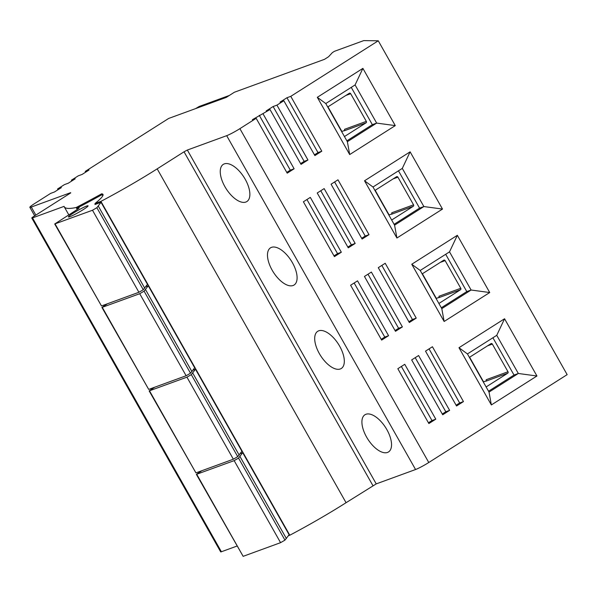 <?xml version="1.0" encoding="UTF-8"?>
<svg xmlns="http://www.w3.org/2000/svg" width="597" height="597" viewBox="0 0 597 597"><rect width="100%" height="100%" fill="white"/><g stroke="black" fill="none" stroke-linecap="round" stroke-linejoin="round"><path stroke-width="0.9" d="M102.356 195.1L101.639 193.824A89.147 8.201 150.5 0 1 102.975 194.391A89.147 8.201 150.5 0 1 94.968 203.54L95.423 204.346M101.639 193.824A106.206 9.768 150.5 0 1 76.162 207.51A253.143 23.283 -29.5 0 1 64.245 206.801L68.804 214.853M70.744 192.891L34.044 216.241A5.5 0.507 -29.5 0 0 31.79 218.024A5.5 0.507 -29.5 0 0 32.507 217.905L64.066 206.375A253.143 23.283 -29.5 0 0 64.245 206.801M70.618 192.674L31.29 207.04L35.85 215.099M378.267 40.79L567.15 374.64L428.773 462.503A11.007 1.015 150.5 0 1 415.564 469.526L226.681 135.676A11.007 1.015 -29.5 0 0 239.89 128.654L256.173 118.318L252.367 119.706L270.008 109.535L266.202 110.923L273.12 106.527L276.926 105.139L283.844 100.744L280.038 102.132L286.956 97.744L290.769 96.348L378.267 40.79L363.76 40.603L334.417 51.32L332.38 52.611L328.551 56.752L324.484 59.334L234.397 92.236L226.263 97.408L168.66 118.445L85.229 171.421L89.035 170.033L82.117 174.421L78.311 175.816L71.386 180.204L75.192 178.816L68.274 183.212L64.469 184.6L57.551 188.995L61.357 187.607L54.439 191.995L50.633 193.391L34.357 203.726A11.007 1.015 -29.5 0 0 29.85 207.293A11.007 1.015 -29.5 0 0 31.29 207.04M226.681 135.676L187.346 150.041L376.229 483.891L346.066 502.704A82.543 7.589 150.5 0 1 289.791 535.225L100.908 201.376L94.968 203.54M372.924 485.645L184.04 151.795L187.346 150.041M184.04 151.795L157.183 168.854A82.543 7.589 150.5 0 1 100.908 201.376M289.791 535.225L288.396 535.733M415.564 469.526L376.229 483.891M339.656 346.185A22.014 10.612 -122.4 0 0 317.708 331.313A22.014 10.612 -122.4 0 0 319.358 353.603A22.014 10.612 -122.4 0 0 341.305 368.476A22.014 10.612 -122.4 0 0 339.656 346.185M386.878 429.646A22.014 10.612 -122.4 0 0 364.924 414.773A22.014 10.612 -122.4 0 0 366.573 437.064A22.014 10.612 -122.4 0 0 388.528 451.936A22.014 10.612 -122.4 0 0 386.878 429.646M292.433 262.725A22.014 10.612 -122.4 0 0 270.486 247.852A22.014 10.612 -122.4 0 0 272.135 270.135A22.014 10.612 -122.4 0 0 294.082 285.015A22.014 10.612 -122.4 0 0 292.433 262.725M245.21 179.264A22.014 10.612 -122.4 0 0 223.263 164.384A22.014 10.612 -122.4 0 0 224.912 186.674A22.014 10.612 -122.4 0 0 246.859 201.555A22.014 10.612 -122.4 0 0 245.21 179.264M256.173 118.318L287.202 173.167L294.12 168.772L290.314 170.16L286.776 172.406M263.09 113.923L294.12 168.772M270.008 109.535L301.037 164.376L307.955 159.981L304.149 161.377L300.612 163.623M276.926 105.139L307.955 159.981M283.844 100.744L314.88 155.593L321.798 151.198L317.992 152.586L314.447 154.839M290.769 96.348L321.798 151.198M416.236 318.126L385.207 263.277L378.289 267.672L409.318 322.514L416.236 318.126L412.43 319.514L408.893 321.761M402.4 326.91L371.371 272.06L364.454 276.456L395.483 331.305L402.4 326.91L398.595 328.298L395.057 330.551M435.788 419.161L404.751 364.312L397.833 368.707L428.862 423.549L435.788 419.161L431.974 420.549L428.437 422.795M489.719 292.537L444.138 321.477L411.758 264.247L457.339 235.3L489.719 292.537L471.108 290.015L441.802 308.627L420.213 270.471L411.758 264.247M536.942 375.998L491.353 404.938L458.974 347.708L504.562 318.768L536.942 375.998L518.33 373.483L489.025 392.087L467.436 353.931L458.974 347.708M449.623 410.37L418.594 355.528L411.669 359.916L442.705 414.766L449.623 410.37L445.817 411.766L442.273 414.012M463.459 401.587L432.429 346.738L425.512 351.133L456.541 405.982L463.459 401.587L459.653 402.975L456.115 405.221M388.565 335.693L357.536 280.851L350.611 285.239L381.647 340.089L388.565 335.693L384.759 337.089L381.214 339.335M369.021 234.658L337.984 179.816L331.066 184.204L362.095 239.054L369.021 234.658L365.207 236.054L361.67 238.3M355.178 243.449L324.149 188.6L317.231 192.995L348.26 247.837L355.178 243.449L351.372 244.837L347.835 247.083M442.496 209.069L396.915 238.016L364.536 180.787L410.117 151.839L442.496 209.069L423.885 206.555L394.58 225.159L372.998 187.01L364.536 180.787M395.274 125.609L349.693 154.556L317.313 97.318L362.894 68.379L395.274 125.609L376.662 123.094L347.364 141.698L325.775 103.542L317.313 97.318M341.342 252.232L310.313 197.391L303.395 201.779L334.424 256.628L341.342 252.232L337.536 253.621L333.999 255.874M85.229 171.421L85.655 172.175M71.386 180.204L71.819 180.966M57.551 188.995L57.976 189.749M236.942 546.076L221.39 551.755A5.5 0.507 150.5 0 1 220.674 551.882L31.79 218.024M95.341 204.204A88.05 8.097 150.5 0 1 94.953 204.525L101.042 202.293L147.452 284.329L143.28 289.746L138.914 292.276L101.483 305.948L54.715 223.979L75.782 210.428A8.254 0.761 150.5 0 0 79.155 207.749A8.254 0.761 150.5 0 0 78.7 207.741A253.143 23.283 150.5 0 1 76.968 208.144L77.58 209.226M77.259 209.45L76.162 207.51M148.705 389.408L101.93 307.44L139.72 293.709L186.13 375.744L148.705 389.408L102.296 307.38M145.81 286.657L148.265 285.762L194.674 367.789L190.503 373.207L186.13 375.744M107.423 303.776L101.93 307.44M148.265 285.762L144.093 291.179L139.72 293.709M76.968 208.144A107.311 9.873 -29.5 0 0 101.542 194.935A88.05 8.097 150.5 0 1 102.841 195.495A88.05 8.097 150.5 0 1 102.885 195.585M54.715 223.979L92.498 210.248L138.914 292.276M101.042 202.293L96.871 207.711L92.498 210.248M83.453 209.487A11.283 1.037 150.5 0 1 68.521 217.002A11.283 1.037 150.5 0 1 73.05 213.286A11.283 1.037 150.5 0 1 83.192 207.592A11.283 1.037 150.5 0 1 88.072 205.943A11.283 1.037 150.5 0 1 83.453 209.487M98.318 206.144L144.735 288.179M145.541 289.605L191.958 371.64M243.143 556.337L196.376 474.369L234.166 460.638L280.575 542.666L243.143 556.337L196.734 474.302M240.248 453.578L242.703 452.683L289.112 534.718L284.948 540.136L280.575 542.666M201.868 470.705L196.376 474.369M242.703 452.683L238.531 458.1L234.166 460.638M239.987 456.533L286.396 538.561M195.928 472.876L149.153 390.908L186.943 377.17L233.352 459.205L195.928 472.876L149.511 390.841M193.025 370.118L195.48 369.222L241.897 451.257L237.725 456.668L233.352 459.205M154.645 387.244L149.153 390.908M195.48 369.222L191.316 374.64L186.943 377.17M192.764 373.073L239.173 455.101M195.577 108.617L199.174 106.467L229.345 95.445M259.285 115.318L290.314 170.16M273.12 106.527L304.149 161.377M286.956 97.744L317.992 152.586M381.826 265.419L412.43 319.514M367.991 274.21L398.595 328.298M401.371 366.461L431.974 420.549M444.138 321.477L441.802 308.627M445.69 254.292L466.794 291.59L441.317 307.768M466.794 291.59L471.108 290.015L449.519 251.867L420.213 270.471M438.892 303.477L460.496 289.754L438.676 297.724A1.097 0.955 69.9 0 0 438.952 296.254L460.772 288.284L445.123 260.62A1.097 0.955 -110.1 0 0 443.765 260.188L422.161 273.904M460.772 288.284A1.097 0.955 -110.1 0 1 460.496 289.754M436.086 298.515L438.982 297.396M436.317 298.366L422.392 273.762M457.339 235.3L449.519 251.867M491.353 404.938L489.025 392.087M492.913 337.76L514.017 375.058L488.54 391.229M514.017 375.058L518.33 373.483L496.741 335.327L467.436 353.931M486.115 386.938L507.719 373.222L485.898 381.192A1.097 0.955 69.9 0 0 486.167 379.722L507.995 371.744L492.346 344.088A1.097 0.955 -110.1 0 0 490.988 343.648L469.384 357.372M507.995 371.744A1.097 0.955 -110.1 0 1 507.719 373.222M483.309 381.976L486.204 380.856M483.54 381.834L469.615 357.222M504.562 318.768L496.741 335.327M415.213 357.67L445.817 411.766M429.049 348.887L459.653 402.975M354.155 282.993L384.759 337.089M334.604 181.958L365.207 236.054M320.768 190.749L351.372 244.837M396.915 238.016L394.58 225.159M398.468 170.832L419.572 208.129L394.102 224.308M419.572 208.129L423.885 206.555L402.296 168.399L372.998 187.01M391.669 220.017L413.273 206.293L391.453 214.263A1.097 0.955 69.9 0 0 391.729 212.793L413.549 204.823L397.901 177.16A1.097 0.955 -110.1 0 0 396.55 176.727L374.938 190.443M413.549 204.823A1.097 0.955 -110.1 0 1 413.273 206.293M388.863 215.054L391.759 213.935M389.095 214.905L375.17 190.294M410.117 151.839L402.296 168.399M349.693 154.556L347.364 141.698M351.245 87.371L372.349 124.669L346.879 140.84M372.349 124.669L376.662 123.094L355.081 84.938L325.775 103.542M344.447 136.549L366.058 122.833L344.23 130.803A1.097 0.955 69.9 0 0 344.506 129.333L366.327 121.363L350.678 93.699A1.097 0.955 -110.1 0 0 349.327 93.259L327.716 106.982M366.327 121.363A1.097 0.955 -110.1 0 1 366.058 122.833M341.641 131.594L344.544 130.467M341.872 131.444L327.954 106.833M362.894 68.379L355.081 84.938M306.933 199.532L337.536 253.621M157.183 168.854L346.066 502.704M239.89 128.654L428.773 462.503M32.507 217.905L221.39 551.755M78.7 207.741L78.931 208.152M101.483 305.948L55.073 223.92M96.871 207.711L143.28 289.746M144.093 291.179L190.503 373.207M238.531 458.1L284.948 540.136M191.316 374.64L237.725 456.668M440.317 262.382L445.123 260.62M487.533 345.842L492.346 344.088M393.095 178.913L397.901 177.16M345.872 95.453L350.678 93.699M34.686 215.838L29.85 207.293"/></g></svg>
